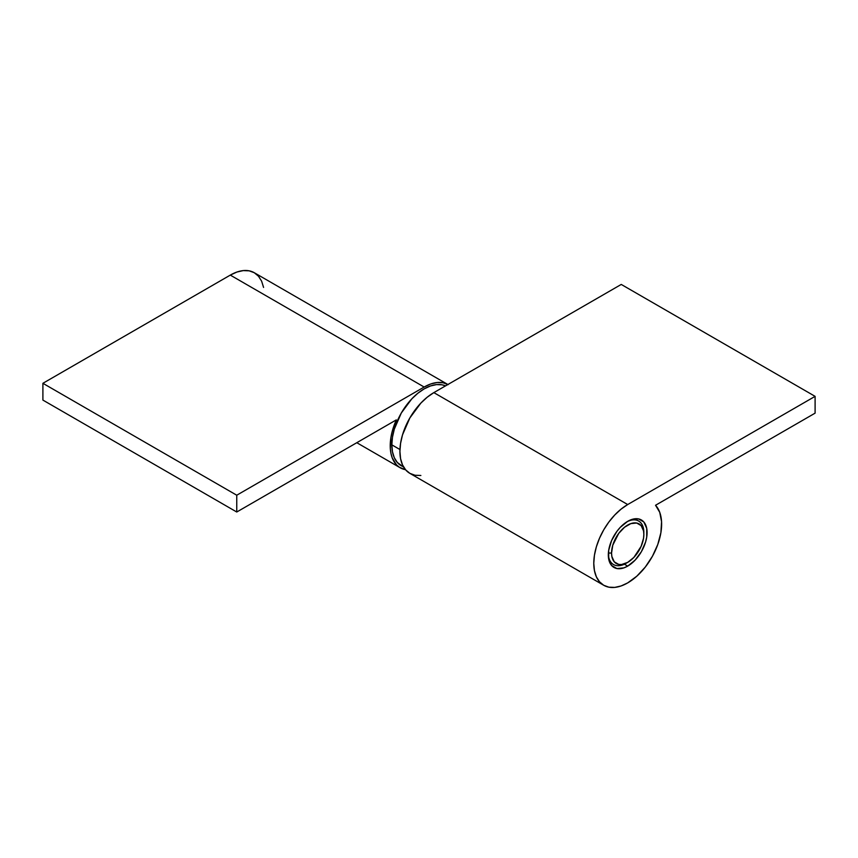 <?xml version="1.0" encoding="UTF-8"?>
<svg xmlns="http://www.w3.org/2000/svg" width="858" height="858" viewBox="0 0 858 858"><rect width="100%" height="100%" fill="white"/><g stroke="black" fill="none" stroke-linecap="round" stroke-linejoin="round"><path stroke-width="1.29" d="M627.702 566.108A27.413 15.83 -60 0 1 613.996 567.46A27.413 15.83 -60 0 1 609.791 545.495A27.413 15.83 -60 0 1 627.702 521.332L620.28 527.327L616.934 531.327L611.582 540.594L608.687 550.332L608.687 559.062L609.791 562.623L611.582 565.465L616.934 568.554L623.927 567.857L627.702 566.108L635.124 560.124L641.409 551.64L645.613 541.945L646.717 537.108L646.717 528.378L643.822 521.975L638.47 518.886L635.124 518.758L627.702 521.332A27.413 15.83 -60 0 1 641.409 519.98A27.413 15.83 -60 0 1 645.613 541.945A27.413 15.83 -60 0 1 627.702 566.108L624.388 564.189L627.702 566.108M627.702 504.547L433.848 392.621A47.973 27.703 120 0 0 402.499 434.899A47.973 27.703 120 0 0 409.856 473.348L405.641 469.852L402.499 464.886L400.568 458.655L399.925 451.383L400.568 443.361L402.499 434.899L409.856 417.953L420.86 403.099L427.23 397.2L433.848 392.621L621.246 284.438L815.1 396.353L815.1 413.148L655.544 505.265L659.738 512.323L661.561 521.685L660.896 532.679L657.775 544.498L652.445 556.241L645.28 567.074L636.829 576.179L627.702 582.893A47.973 27.703 -60 0 1 603.721 585.274A47.973 27.703 -60 0 1 596.364 546.825A47.973 27.703 -60 0 1 627.702 504.547L815.1 396.353L627.702 504.547L433.848 392.621L621.246 284.438L815.1 396.353L815.1 413.148L655.544 505.265A47.973 27.703 -60 0 1 657.775 544.498A47.973 27.703 -60 0 1 627.702 582.893L621.085 585.96L614.725 587.408L608.858 587.172L603.71 585.274L599.495 581.767L596.364 576.812L594.433 570.57L593.779 563.309L594.433 555.287L596.364 546.825L599.495 538.245L603.71 529.869L608.858 522.029L614.725 515.025L621.085 509.126L627.702 504.547M420.86 475.482L415.004 475.246L409.856 473.348L603.721 585.274M263.567 287.43L261.636 281.188L258.505 276.233L254.29 272.726A47.973 27.703 120 0 0 230.298 275.107L424.152 387.033A47.973 27.703 -60 0 1 447.897 384.513M396.31 419.894L392.127 431.778L390.905 437.634L390.315 448.584L390.969 453.485L392.224 457.882L396.493 464.854L399.42 467.288L405.502 469.691A47.973 27.703 -60 0 1 400.16 467.749A47.973 27.703 -60 0 1 396.31 419.894L236.754 512.011L42.9 400.085L42.9 383.301L42.9 400.085L236.754 512.011L396.31 419.894M448.144 384.652L442.996 382.754L437.14 382.518L430.77 383.955L424.152 387.033L236.754 495.216L236.754 512.011L236.754 495.216L42.9 383.301L230.298 275.107L42.9 383.301L236.754 495.216L424.152 387.033L230.298 275.107L236.915 272.04L243.275 270.592L249.142 270.828L254.29 272.726L448.144 384.652M403.689 467.149L397.286 462.441L394.305 457.711L392.46 451.78L391.849 444.852L392.46 437.215L394.305 429.161L401.308 413.009L411.786 398.873L417.846 393.254L424.152 388.889L430.459 385.971L436.518 384.599L442.106 384.813L445.527 385.886A45.689 26.384 120 0 0 410.864 399.871A45.689 26.384 120 0 0 391.849 444.852L399.957 449.538L391.849 444.852A45.689 26.384 120 0 0 401.308 465.776L403.485 466.816M626.876 521.836A25.129 14.511 -60 0 1 638.652 521.02A25.129 14.511 -60 0 1 643.854 532.528A25.129 14.511 120 0 0 626.876 521.836M608.386 553.045L611.55 553.045A22.844 13.192 -60 0 1 627.702 525.064A22.844 13.192 -60 0 1 643.854 534.395L643.554 538.213L641.14 546.332L633.89 557.389L627.702 562.376L621.524 564.521L618.725 564.414L614.274 561.84L611.861 556.51L611.55 553.045L612.784 545.195L618.725 533.397L624.549 527.241L630.855 523.605L636.679 523.026L641.14 525.6L643.554 530.93L643.854 534.395A22.844 13.192 -60 0 1 627.702 562.376A22.844 13.192 -60 0 1 611.55 553.045L608.386 553.045M626.919 562.805A25.129 14.511 -60 0 1 613.524 564.553A25.129 14.511 -60 0 1 608.333 553.946A25.129 14.511 120 0 0 626.093 563.309L627.702 562.376M356.789 442.707L400.128 467.728M638.652 521.02L634.791 518.79M613.524 564.553L609.663 562.322"/></g></svg>
